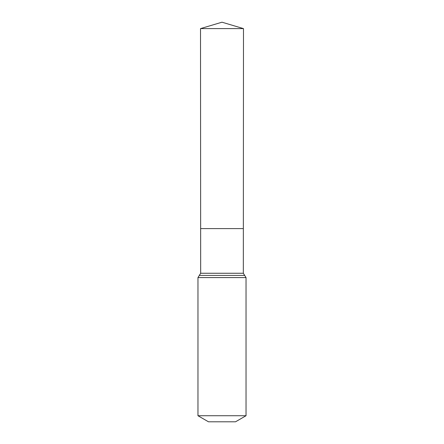 <?xml version="1.0" encoding="UTF-8"?>
<svg xmlns="http://www.w3.org/2000/svg" width="444" height="444" viewBox="0 0 444 444"><rect width="100%" height="100%" fill="white"/><g stroke="black" fill="none" stroke-linecap="round" stroke-linejoin="round"><path stroke-width="0.67" d="M197.963 415.728L246.037 415.728L235.52 421.8L208.48 421.8L197.963 415.728L197.963 277.583L200.671 273.26L243.329 273.26L243.484 28.605L200.516 28.605L222 22.2L243.484 28.605M200.671 273.26L200.644 228.61L243.356 228.61L200.644 228.61L200.516 28.605M246.037 415.728L246.037 277.583L243.329 273.26M222 228.61L243.356 228.61L243.484 28.605L222 22.2M197.963 277.583L246.037 277.583M199.317 275.419L244.683 275.419"/></g></svg>
